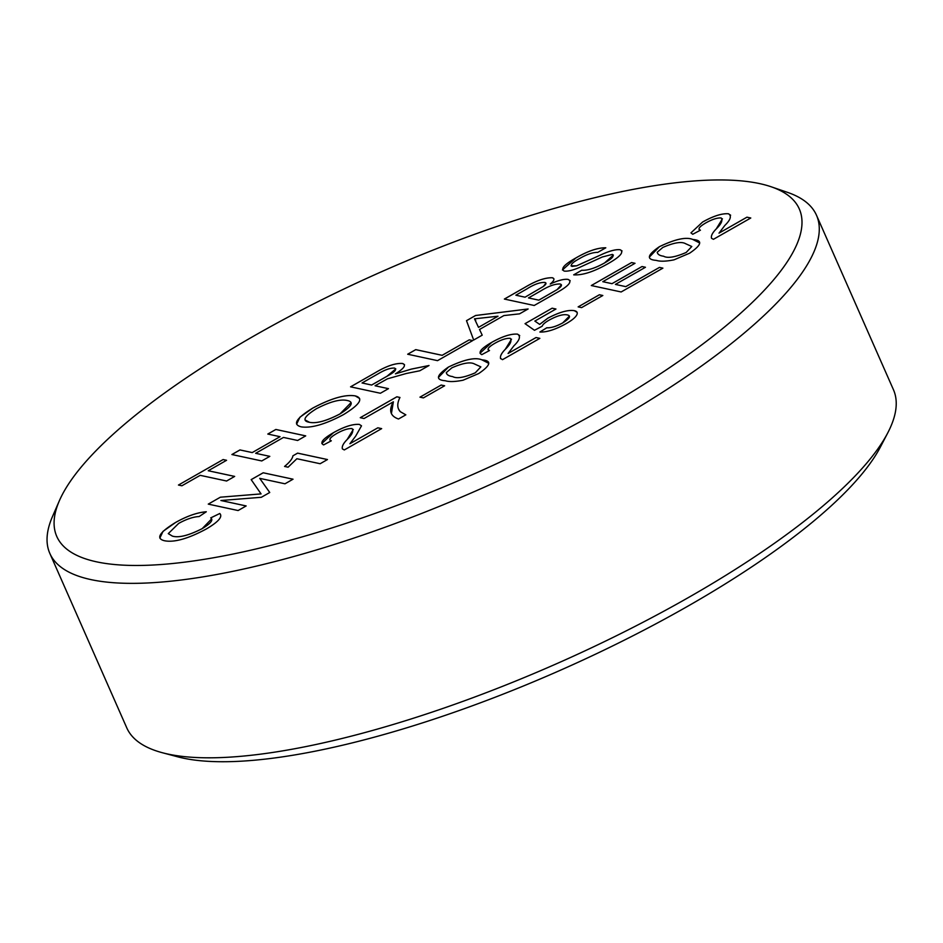 <?xml version="1.0" encoding="UTF-8"?>
<svg xmlns="http://www.w3.org/2000/svg" width="943" height="943" viewBox="0 0 943 943"><rect width="100%" height="100%" fill="white"/><g stroke="black" fill="none" stroke-linecap="round" stroke-linejoin="round"><path stroke-width="1.41" d="M759.48 183.579A405.773 111.168 -23.8 0 0 369.774 276.994A405.773 111.168 -23.8 0 0 59.385 500.698A405.773 111.168 -23.8 0 0 96.599 561.839A405.773 111.168 -23.8 0 0 589.127 416.794A405.773 111.168 -23.8 0 0 771.15 186.773A405.773 111.168 -23.8 0 0 759.48 183.579M771.15 186.773L787.429 192.337A418.963 114.775 156.2 0 1 816.497 215.252A418.963 114.775 156.2 0 1 547.6 457.261A418.963 114.775 156.2 0 1 90.941 579.603A418.963 114.775 156.2 0 1 49.826 553.388A418.963 114.775 156.2 0 1 52.513 516.469L59.385 500.698M49.826 553.388L126.775 727.855A418.963 114.775 -23.8 0 0 162.396 752.738A418.963 114.775 -23.8 0 0 167.889 754.058A418.963 114.775 -23.8 0 0 562.5 661.102A418.963 114.775 -23.8 0 0 887.799 432.802A418.963 114.775 -23.8 0 0 893.445 389.707L816.497 215.252M887.799 432.802L880.456 446.899A405.855 111.191 156.2 0 1 687.812 606.208A405.855 111.191 156.2 0 1 183.083 758.101A405.855 111.191 156.2 0 1 177.756 756.828L162.396 752.738M698.987 229.326L700.413 230.186L692.728 234.277L690.96 232.862L702.618 222.018C713.285 216.041 721.89 213.283 728.444 213.766L730.625 215.204M702.629 222.041C713.297 216.053 721.902 213.295 728.444 213.778C731.851 215.876 730.648 219.766 724.837 225.436L719.014 233.133L746.962 217.185L750.758 218.01M711.552 238.32C710.81 235.986 712.366 232.874 716.208 228.972L722.432 218.811M690.96 232.862L702.618 222.018M615.461 284.409L625.775 286.648L659.463 267.423L662.882 268.154L621.154 291.965L591.296 285.54L631.586 262.578L635.004 263.309M602.825 281.698L611.995 283.678L642.018 266.551L645.436 267.282M591.296 285.54L631.574 262.555L635.028 263.297L602.801 281.686L611.983 283.666L642.018 266.527L645.46 267.27L615.425 284.409L625.763 286.625L659.452 267.399L662.894 268.142M446.298 372.615C446.711 374.772 448.821 376.092 452.628 376.575C456.66 378.85 464.215 377.601 475.272 372.803L480.859 366.862L474.588 364.022C470.51 361.723 462.93 362.996 451.85 367.829L446.298 372.603C446.699 374.748 448.809 376.068 452.616 376.563L452.616 376.563C456.671 378.862 464.227 377.613 475.284 372.815L475.272 372.803M475.284 372.815L480.859 366.874M438.566 377.306L448.491 367.051C464.251 359.472 475.39 357.079 481.932 359.861L488.639 363.279M463.084 380.206C455.139 381.797 449.21 381.974 445.308 380.736C435.23 379.97 436.291 375.397 448.479 367.039C464.239 359.448 475.39 357.055 481.92 359.849C491.987 360.615 490.926 365.189 478.714 373.546L463.084 380.206M159.874 538.076L163.033 531.345L175.61 522.469C187.056 516.057 197.287 512.497 206.305 511.766L199.15 516.54C193.256 516.835 186.419 519.133 178.663 523.412L168.278 533.632L172.416 536.131C178.71 538.029 188.635 535.541 202.191 528.646L211.621 518.909M210.749 517.896L219.778 513.511L220.544 514.548M168.278 533.632L172.416 536.107C178.698 538.017 188.624 535.518 202.179 528.634C210.761 523.483 213.601 519.899 210.725 517.884L219.766 513.499C222.937 516.658 218.481 521.809 206.387 528.94C188.034 538.783 174.031 542.708 164.377 540.716C155.583 538.524 159.32 532.43 175.61 522.446C187.044 516.045 197.276 512.473 206.305 511.754M469.249 339.869L472.667 340.6L437.54 360.65L407.682 354.226L415.745 349.629L442.149 355.311L469.249 339.857L472.691 340.588M407.718 354.238L415.745 349.653L442.161 355.334L469.249 339.857M208.262 470.734L234.666 476.415L226.603 481.013L200.199 475.331L181.893 485.775L178.451 485.044L223.126 459.559L226.544 460.302L208.262 470.757L234.642 476.427M178.451 485.044L223.126 459.547L226.568 460.29M220.968 500.521L246.17 505.943L238.107 510.54L208.262 504.116L220.379 497.197L261.058 493.908L251.168 479.622L263.191 472.773L293.025 479.209L284.986 483.794L259.726 478.36L269.745 492.494L261.317 497.291L220.91 500.509L246.147 505.955M208.262 504.116L220.379 497.197L261.058 493.896M251.18 479.645L263.203 472.785L293.037 479.197M259.738 478.372L269.733 492.494M321.846 443.505L333.504 432.672C344.171 426.684 352.776 423.937 359.318 424.409L361.511 425.835L355.711 436.067L349.888 443.752L377.837 427.816L381.644 428.641M329.861 439.957L331.299 440.829M349.888 443.752L377.837 427.804L381.656 428.629L344.313 449.941L342.415 448.927C341.696 446.628 343.24 443.505 347.095 439.603L353.307 429.442M480.034 353.236L491.704 342.392C502.371 336.415 510.976 333.657 517.518 334.14C520.925 336.227 519.723 340.128 513.911 345.798L508.088 353.495L536.037 337.547L539.856 338.36L502.501 359.672L500.462 358.352M500.615 358.658C499.884 356.336 501.428 353.224 505.283 349.311L511.507 339.162M500.627 358.682C499.884 356.348 501.44 353.236 505.283 349.334C510.411 344.336 512.061 340.671 510.222 338.313C506.32 338.077 501.24 339.716 494.981 343.217C488.368 347.071 486.541 349.511 489.511 350.537L481.802 354.639C477.736 352.623 481.024 348.533 491.692 342.38C502.36 336.392 510.965 333.645 517.507 334.128L519.699 335.567M488.061 349.688L489.488 350.548M508.088 353.495L536.025 337.535L539.832 338.36M662.776 247.467L657.224 252.241C657.636 254.386 659.735 255.706 663.542 256.201C667.585 258.488 675.141 257.239 686.198 252.441L691.785 246.5L685.514 243.659C681.435 241.361 673.856 242.634 662.776 247.467M657.224 252.252C657.636 254.41 659.746 255.73 663.554 256.213C667.597 258.512 675.153 257.25 686.209 252.453L691.785 246.512M649.491 256.944L659.416 246.689C675.176 239.109 686.315 236.717 692.857 239.498L699.565 242.917M689.639 253.184L674.009 259.844C666.064 261.435 660.135 261.612 656.234 260.374C646.155 259.608 647.216 255.034 659.416 246.677C675.164 239.098 686.315 236.693 692.846 239.487C702.912 240.265 701.851 244.826 689.639 253.184M599.383 294.758L602.825 295.501L581.583 307.618L578.142 306.888L599.383 294.758M419.977 397.156L441.194 385.05L444.636 385.77L423.395 397.899L419.953 397.156L441.183 385.039L444.613 385.781M342.415 448.927C341.684 446.605 343.24 443.493 347.083 439.579C352.222 434.605 353.861 430.939 352.034 428.582C348.132 428.346 343.052 429.984 336.781 433.485C330.168 437.34 328.353 439.78 331.311 440.817L323.614 444.907C319.536 442.892 322.836 438.813 333.504 432.648C344.16 426.672 352.765 423.914 359.318 424.397L361.499 425.823M570.998 265.855L576.621 265.832L603.096 253.867C610.687 250.602 616.392 249.235 620.223 249.765C624.183 252.123 620.223 256.708 608.329 263.498C594.173 271.631 582.621 275.403 573.686 274.849L581.737 270.252C587.595 270.606 595.198 268.177 604.522 262.956C611.96 258.795 614.577 255.942 612.361 254.398L602.247 257.003L579.037 267.647C572.436 270.393 567.474 271.537 564.15 271.065C560.448 268.802 564.338 264.441 575.808 257.993C587.807 251.038 597.803 247.644 605.795 247.797L597.732 252.394C592.852 252.288 586.805 254.339 579.568 258.547C572.601 262.331 570.055 264.959 571.929 266.409L576.621 265.808L603.084 253.856C610.675 250.579 616.38 249.211 620.211 249.754L622.062 250.944M479.527 329.472L482.215 335.166L473.669 340.034L466.49 320.667L475.578 315.492L528.115 308.974L519.558 313.842L503.88 315.575L479.527 329.472M375.066 385.77L388.469 388.657L380.406 393.255L350.56 386.83L375.349 372.685C386.43 366.025 395.494 362.961 402.555 363.479C406.516 364.965 404.134 368.418 395.423 373.852L411.419 369.078L429.03 365.507L419.8 370.776L406.374 373.475L387.432 378.827L375.066 385.77M255.659 453.312L269.816 456.353L261.765 460.95L231.907 454.526L239.97 449.929L252.217 452.569L280.047 436.692L267.8 434.051L275.851 429.454L305.709 435.878L297.646 440.475L283.489 437.434L255.659 453.312L269.804 456.365M355.275 395.895C363.927 398.252 359.99 404.5 343.441 414.649C325.488 424.209 311.485 428.299 301.43 426.896C292.189 424.68 295.996 418.397 312.864 408.036C331.241 398.276 345.374 394.233 355.275 395.895M550.288 283.984L550.24 284.032C558.126 280.377 564.091 278.845 568.146 279.423C572.566 281.686 568.405 286.295 555.651 293.249L534.209 305.485L504.364 299.061L525.746 286.861C536.39 280.578 545.278 277.537 552.374 277.749C555.003 278.621 554.284 280.708 550.229 284.02C558.115 280.366 564.091 278.822 568.134 279.411L570.197 280.684M284.574 466.455C289.713 462.235 292.483 458.699 292.908 455.834L297.611 453.123L327.469 459.547L320.137 463.732L296.88 458.722L288.098 467.198L284.562 466.431C289.701 462.211 292.483 458.675 292.896 455.823L297.623 453.147L327.445 459.559M398.5 419.01C390.237 416.099 388.528 410.358 393.372 401.789L364.069 418.515L360.25 417.69L396.862 396.791L399.962 397.463C396.968 403.427 397.062 408.154 400.245 411.643L405.832 414.837L398.5 419.01M576.916 314.656C575.666 317.296 572.036 320.314 566.048 323.708C555.439 329.555 546.716 332.325 539.879 332.03L546.81 327.763C550.912 328.034 556.193 326.431 562.641 322.942C569.855 318.475 571.364 315.787 567.203 314.891C563.077 314.054 557.113 315.775 549.286 320.042C545.089 322.423 542.732 324.475 542.19 326.195L534.481 330.298L525.039 323.661L552.138 308.196L555.957 309.021L534.846 321.068L539.667 324.392L547.859 318.145C559.293 312.168 568.099 309.669 574.299 310.66C576.939 311.19 577.823 312.522 576.916 314.656M719.014 233.121L746.95 217.173L750.781 217.998L713.427 239.31L711.541 238.296C710.81 235.974 712.366 232.862 716.208 228.949C721.336 223.974 722.986 220.308 721.147 217.951C717.258 217.715 712.165 219.354 705.906 222.854C699.293 226.709 697.478 229.149 700.437 230.186M362.088 382.976L371.636 385.05L386.936 376.316L395.801 368.878M375.102 385.781L388.445 388.669M395.518 373.817L411.431 369.102L428.982 365.53M350.584 386.83L375.349 372.697C386.441 366.049 395.506 362.972 402.555 363.503L404.535 364.682M305.049 419.93L309.54 422.334C316.447 423.725 326.596 420.932 339.975 413.942L351.044 402.637M296.632 424.15L299.921 417.195L312.864 408.06C331.241 398.3 345.386 394.245 355.287 395.919L359.613 398.5M578.177 306.888L599.394 294.782L602.813 295.513M534.87 321.08L539.679 324.404L547.871 318.168C559.305 312.18 568.11 309.681 574.299 310.671L577.128 312.357M525.051 323.673L552.138 308.208L555.934 309.033M539.903 332.03L546.822 327.787C550.924 328.058 556.193 326.455 562.653 322.966L569.383 316.141M393.372 401.812L391.416 413.564M398.63 409.227L400.256 411.667L405.832 414.849M360.273 417.69L396.873 396.814L399.962 397.474M528.493 297.929L538.818 300.145L557.077 289.619C561.663 286.554 562.653 284.68 560.024 283.996C554.967 283.819 548.649 286.071 541.082 290.739L528.493 297.929L538.83 300.169L557.089 289.631L561.403 284.821M515.856 295.206L525.051 297.186L543.333 286.472C546.339 284.208 546.799 282.853 544.689 282.417C539.856 282.275 533.868 284.468 526.748 288.994L515.856 295.206L525.051 297.198L543.345 286.483L545.95 283.148M504.387 299.072L525.758 286.872C536.402 280.601 545.278 277.56 552.386 277.761L553.871 278.715M476.097 322.247L478.514 327.362L497.963 316.247M474.494 318.84L475.732 320.431M479.539 329.496L482.215 335.166M473.669 340.034L466.502 320.691L475.59 315.504L528.068 308.998M267.824 434.063L275.863 429.478L305.685 435.89M231.943 454.538L239.97 449.952L252.217 452.581L280.024 436.703M347.189 400.492C340.329 398.924 330.05 401.671 316.353 408.755C303.976 416.547 301.701 421.073 309.528 422.311C316.435 423.713 326.584 420.908 339.963 413.93C351.928 406.398 354.344 401.918 347.189 400.492M379.086 373.251L362.053 382.976L371.625 385.027L386.925 376.304C394.587 372.202 397.144 369.467 394.587 368.1C390.602 367.829 385.439 369.55 379.086 373.251M474.482 318.817L478.514 327.351L498.01 316.223L474.482 318.817M562.417 269.981L575.819 258.017C587.819 251.062 597.803 247.655 605.795 247.82M573.709 274.849L581.748 270.264C587.607 270.629 595.198 268.201 604.534 262.979L613.398 255.058"/></g></svg>

